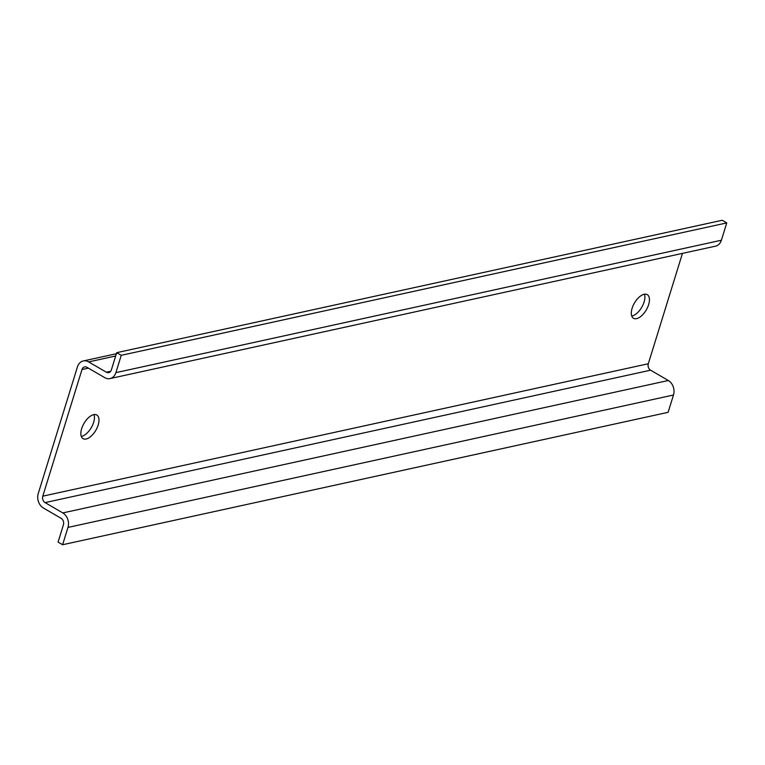 <?xml version="1.0" encoding="UTF-8"?>
<svg xmlns="http://www.w3.org/2000/svg" width="765" height="765" viewBox="0 0 765 765"><rect width="100%" height="100%" fill="white"/><g stroke="black" fill="none" stroke-linecap="round" stroke-linejoin="round"><path stroke-width="1.15" d="M116.701 352.675L722.208 220.263L726.75 222.911L121.243 355.323L115.888 372.641A10.94 8.597 -102.3 0 1 110.045 378.57A10.94 8.597 -102.3 0 1 104.69 377.623L86.971 367.315A4.858 3.825 -102.3 0 0 84.59 366.894A4.858 3.825 -102.3 0 0 81.998 369.533L42.792 496.169A4.858 3.825 -102.3 0 0 45.087 502.605L62.807 512.923A10.94 8.597 -102.3 0 1 67.97 527.42L62.615 544.737L58.073 542.089L63.428 524.771A4.858 3.825 -102.3 0 0 61.133 518.335L43.414 508.017A10.94 8.597 -102.3 0 1 38.25 493.521L77.447 366.884A10.94 8.597 -102.3 0 1 83.289 360.956A10.94 8.597 -102.3 0 1 88.644 361.902L106.364 372.211A4.858 3.825 -102.3 0 0 108.745 372.632A4.858 3.825 -102.3 0 0 111.336 369.992L116.701 352.675L121.243 355.323M682.466 253.387L648.299 363.748A4.858 3.825 -102.3 0 0 650.594 370.193L668.314 380.501A10.94 8.597 -102.3 0 1 673.477 395.008L668.113 412.325L62.615 544.737M110.045 378.57L715.543 246.148A10.94 8.597 -102.3 0 0 721.385 240.229L115.888 372.641M726.75 222.911L721.385 240.229M632.12 308.257A13.674 6.856 -59.8 0 1 647.247 294.63A13.674 6.856 -59.8 0 1 648.634 304.642A13.674 6.856 -59.8 0 1 633.497 318.269A13.674 6.856 -59.8 0 1 632.12 308.257M98.178 425.024A13.674 6.856 -59.8 0 1 83.041 438.641A13.674 6.856 -59.8 0 1 81.664 428.63A13.674 6.856 -59.8 0 1 96.792 415.013A13.674 6.856 -59.8 0 1 98.178 425.024M631.756 316.041A13.674 6.856 120.2 0 0 644.092 302.003A13.674 6.856 120.2 0 0 644.455 294.219M81.3 436.423A13.674 6.856 120.2 0 0 93.626 422.376A13.674 6.856 120.2 0 0 93.999 414.592M110.734 371.255L106.364 372.211M115.678 355.993L88.644 361.902M673.477 395.008L67.97 527.42M668.314 380.501L62.807 512.923M650.594 370.193L45.087 502.605M648.299 363.748L42.792 496.169M88.377 368.137L81.998 369.533M116.376 353.726L83.289 360.956"/></g></svg>
